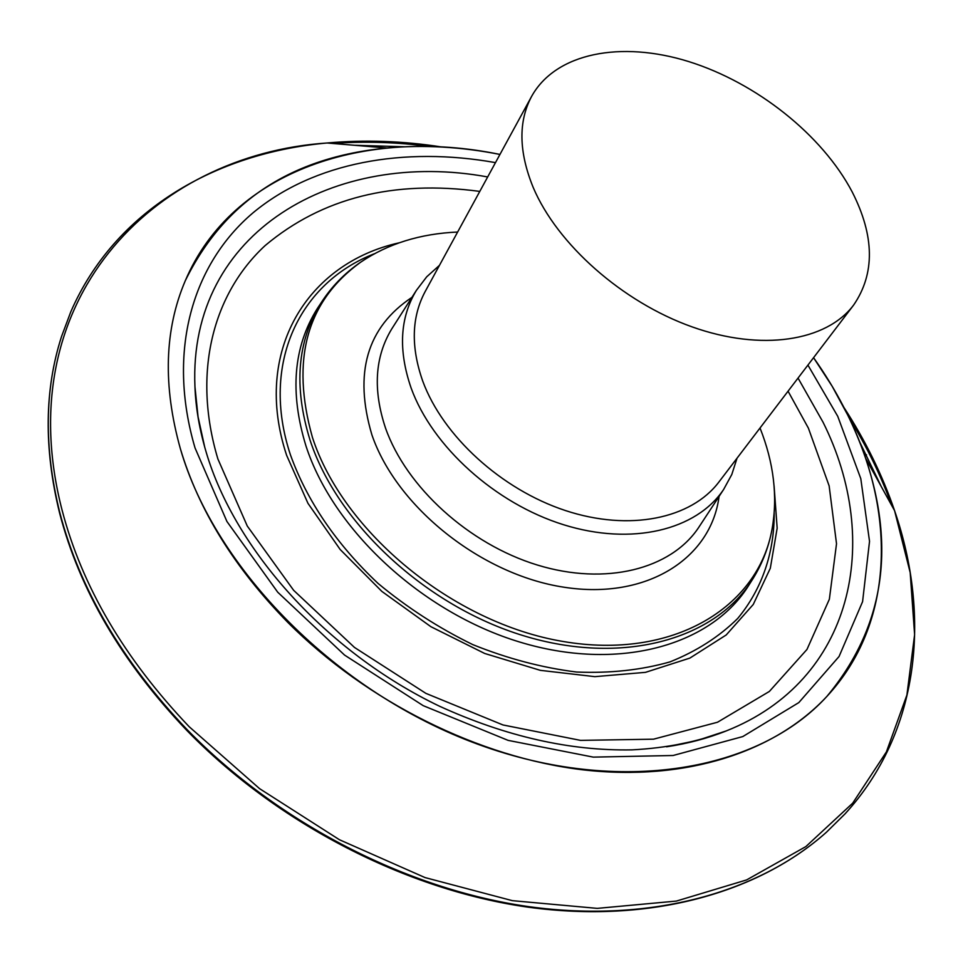<?xml version="1.0" encoding="UTF-8"?>
<svg xmlns="http://www.w3.org/2000/svg" width="963" height="963" viewBox="0 0 963 963"><rect width="100%" height="100%" fill="white"/><g stroke="black" fill="none" stroke-linecap="round" stroke-linejoin="round"><path stroke-width="1.44" d="M457.63 232.035C420.289 233.66 387.933 243.735 360.547 262.261C306.643 301.335 290.597 359.693 312.409 437.322C342.984 532.106 453.537 623.205 563.018 641.466C672.643 660.341 758.278 607.533 772.085 528.964C777.815 496.402 773.795 462.758 760.024 428.005M737.044 458.183L731.796 474.494L723.658 489.421C696.526 530.059 631.957 546.129 563.548 524.727C495.175 503.444 432.291 446.531 411.153 388.113C398.092 350.231 399.85 317.621 416.425 290.308L393.048 326.866M533.117 187.255C557.096 244.181 622.291 302.021 691.891 326.806C761.552 351.688 826.447 341.227 853.627 305.066C875.078 273.769 874.621 236.116 852.279 192.094C822.282 134.916 756.533 82.806 688.798 61.596C621.171 40.482 555.807 52.736 531.612 96.384C518.226 121.482 518.732 151.769 533.117 187.255M439.477 265.331L426.729 276.79L416.425 290.308M180.358 448.686C215.026 569.109 337.086 693.119 478.755 744.568C620.521 796.257 759.145 770.725 826.844 696.454C894.639 623.47 896.192 513.171 848.126 415.799L832.188 386.307L813.566 357.694C836.305 389.786 853.639 423.263 865.568 458.135C896.252 549.139 883.336 628.586 826.844 696.454C775.54 751.67 686.402 781.727 582.88 769.822C479.466 757.58 367.276 702.063 287.696 622.267C234.406 567.785 198.631 509.921 180.358 448.686C162.771 385.609 164.42 329.611 185.305 280.69C164.42 329.611 162.771 385.609 180.358 448.686M387.018 148.001C423.72 144.655 461.361 146.797 499.953 154.441C367.276 126.996 232.42 169.705 185.305 280.69L185.305 280.69C224.186 201.399 291.428 157.162 387.018 148.001L327.047 142.993C152.034 154.718 8.258 301.624 62.005 509.848C81.855 586.214 124.251 658.511 189.193 726.74L259.589 788.661L339.458 839.748L425.056 877.582L512.328 900.658L597.289 908.374L676.375 901.079L746.626 879.917L805.862 846.585L852.676 803.178L886.393 751.91L906.905 695.033L914.609 634.641L910.191 572.624L894.579 510.667C882.313 474.964 865.448 440.573 843.961 407.505M430.148 146.557C397.298 142.139 364.941 141.104 333.078 143.451M327.047 142.993C215.459 152.973 114.621 210.68 70.72 311.988L61.584 336.388C44.527 389.148 43.877 447.687 59.634 512.003C79.472 588.598 121.928 661.1 187.003 729.509C278.295 823.317 407.433 889.571 529.156 906.701C651.012 923.421 759.085 892.424 826.519 832.152L845.057 813.855C919.653 732.361 931.125 616.657 894.579 510.667L865.568 458.135M891.75 505.515C880.892 475.469 866.724 446.363 849.282 418.183M869.372 451.382L844.804 409.143M866.519 454.825L864.75 455.74M495.488 162.627C404.316 146.316 313.974 162.109 253.004 212.835C192.744 263.814 166.479 350.893 195.044 447.964L226.919 521.477L277.705 592.185L344.585 655.105L423.214 705.662L508.091 740.366L593.28 757.123L673.101 755.498L742.786 736.575L798.833 702.581L839.062 656.501L862.583 601.658L869.529 541.338L860.79 478.635L837.738 416.305L807.921 365.097M666.577 746.794C687.931 743.568 707.781 738.296 726.138 730.965C853.832 680.444 882.433 540.989 823.052 422.227L798.038 378.086M479.791 191.408C393.518 179.816 321.979 197.86 265.174 245.541C213.112 293.643 191.95 372.5 217.891 458.966L247.274 526.027L293.643 590.319L354.48 647.437L425.875 693.36L502.975 724.958L580.533 740.378L653.48 739.187L717.507 722.238L769.353 691.458L806.958 649.471L829.36 599.239L836.522 543.746L829.131 485.858L808.39 428.138L788.059 391.195M374.258 253.799C299.926 282.677 260.034 363.232 290.453 454.909C307.161 501.193 336.34 544.011 377.978 583.349C407.12 607.581 438.719 627.996 472.773 644.608C507.501 658.608 542.097 667.744 576.572 672.03C610.217 673.426 641.358 670.043 670.007 661.882C696.646 651.193 719.205 636.736 737.682 618.487C762.166 588.959 774.348 552.497 774.204 513.002M399.043 242.845C307.775 263.092 251.981 350.953 286.649 455.379L307.967 503.336L340.18 549.512L381.854 591.402L430.894 626.696L484.69 653.468L540.327 670.344L594.833 676.652L645.475 672.355L689.881 658.09L726.222 634.954L753.259 604.463L770.304 568.266L777.165 528.169L774.083 485.906M360.547 262.261C344.634 273.191 331.453 286.757 321.016 302.972L317.224 308.69C293.33 346.873 289.586 392.651 305.993 446.038C333.222 529.915 422.023 612.528 519.755 642.056C617.56 671.789 709.213 646.149 747.408 587.478L750.442 582.663M750.49 582.591L751.068 581.688C712.993 640.154 621.496 665.602 523.776 635.797C426.128 606.209 337.303 523.679 310.002 439.983C293.534 386.705 297.206 341.034 321.016 302.972M411.911 297.374C366.963 327.276 353.614 373.078 371.874 434.782C396.503 506.983 481.283 574.767 564.029 587.225C646.907 600.166 711.212 558.311 719.06 496.427M393.073 326.842L391.76 328.889C374.848 356.731 372.765 389.786 385.513 428.054C406.193 487.037 468.825 544.107 537.306 565.016C605.835 586.034 670.862 569.133 698.524 527.7L699.836 525.69M531.612 96.384L425.14 291.608C411.526 317.104 410.732 346.957 422.745 381.143C442.836 435.926 501.242 489.421 565.377 510.534C629.549 531.732 691.229 518.732 718.916 481.994L853.627 305.066M320.414 303.875L317.224 308.69L320.378 303.947M487.675 176.951C335.774 148.94 188.158 231.072 194.947 386.705C195.754 406.458 199.04 426.741 204.83 447.554M442.065 147.038C403.1 140.947 364.821 139.587 327.227 142.981M404.604 146.785L355.503 145.293M880.916 485.809L859.502 441.584M204.758 447.326L198.041 416.714L194.947 386.705C195.718 407.746 199.461 429.558 206.154 452.116C234.828 549.428 326.18 651.927 439.549 706.24C506.008 736.514 570.18 751.068 632.053 749.864C666.673 748.058 698.043 741.751 726.138 730.965L697.489 740.391L666.805 746.758M751.068 581.688C761.613 565.534 768.618 547.971 772.085 528.964M699.824 525.726L723.658 489.421M59.537 512.81C43.756 448.349 44.442 389.546 61.584 336.388M186.906 730.508C278.054 824.135 406.868 890.173 528.482 907.218C650.218 923.83 758.579 892.845 826.519 832.152M186.786 730.375C121.904 662.183 79.52 589.777 59.622 513.159"/></g></svg>
